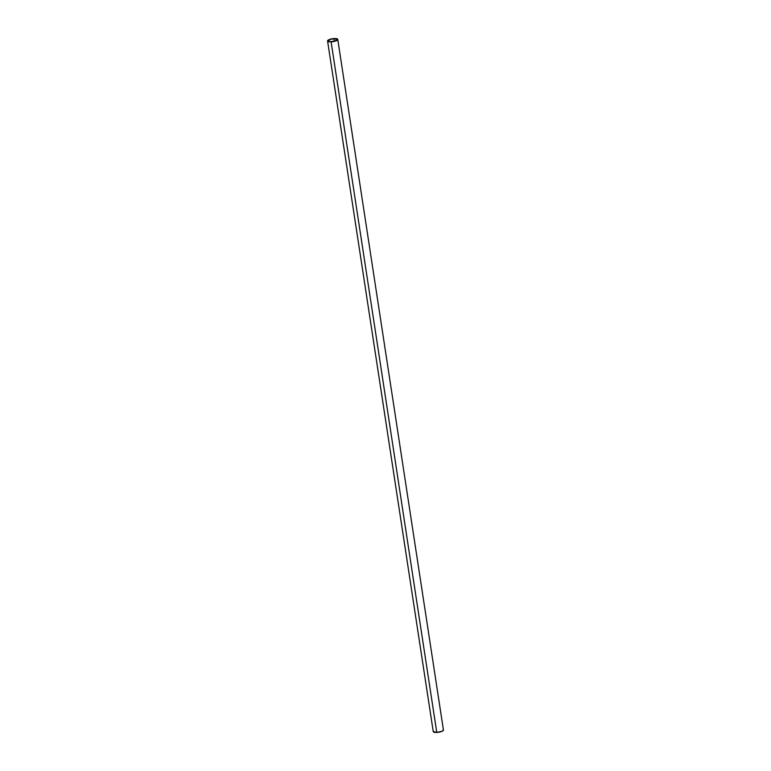 <?xml version="1.0" encoding="UTF-8"?>
<svg xmlns="http://www.w3.org/2000/svg" width="771" height="771" viewBox="0 0 771 771"><rect width="100%" height="100%" fill="white"/><g stroke="black" fill="none" stroke-linecap="round" stroke-linejoin="round"><path stroke-width="1.16" d="M331.096 41.827A5.146 1.465 171.3 0 1 327.569 40.969A5.146 1.465 171.3 0 1 334.219 38.56L329.496 39.475L327.579 41.027L330.634 41.836L335.828 40.911L337.679 39.225L334.219 38.56A5.146 1.465 171.3 0 1 337.756 39.417A5.146 1.465 171.3 0 1 331.096 41.827L436.781 732.44L331.096 41.827M327.569 40.969L433.244 731.583A5.146 1.465 -8.7 0 0 436.781 732.44L442.226 731.216L443.402 730.262L443.084 729.597M334.074 38.714A4.665 1.33 171.3 0 1 337.274 39.485A4.665 1.33 171.3 0 1 331.251 41.673A4.665 1.33 171.3 0 1 328.051 40.902A4.665 1.33 171.3 0 1 334.074 38.714L334.45 41.181L334.074 38.714L337.206 39.321L335.53 40.844L330.826 41.682L328.06 40.95L329.795 39.543L334.074 38.714M433.244 731.496L436.781 732.44A5.146 1.465 -8.7 0 0 443.431 730.031L337.756 39.417"/></g></svg>
